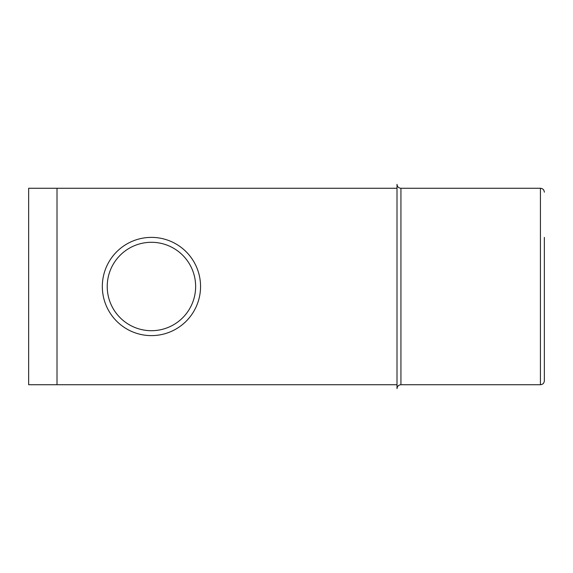 <?xml version="1.0" encoding="UTF-8"?>
<svg xmlns="http://www.w3.org/2000/svg" width="573" height="573" viewBox="0 0 573 573"><rect width="100%" height="100%" fill="white"/><g stroke="black" fill="none" stroke-linecap="round" stroke-linejoin="round"><path stroke-width="0.86" d="M544.35 237.387L544.35 380.801C544.092 383.208 542.789 384.519 540.418 384.727L400.935 384.727C398.572 384.941 397.261 386.252 397.01 388.659L397.01 384.727L397.01 388.659M57.006 188.273L28.65 188.273L28.65 384.727L397.01 384.727L397.01 184.341L397.01 188.273L57.006 188.273L57.006 384.727M200.55 286.5A49.113 49.113 0 0 0 126.877 243.969A49.113 49.113 0 0 0 126.877 329.031A49.113 49.113 0 0 0 200.55 286.5A49.113 49.113 0 0 0 126.877 243.969A49.113 49.113 0 0 0 126.877 329.031A49.113 49.113 0 0 0 200.55 286.5M544.35 192.199C544.092 189.792 542.789 188.481 540.418 188.273L540.418 384.727M540.418 188.273L400.935 188.273L400.935 384.727M195.637 286.5A44.2 44.2 0 0 0 129.333 248.216A44.2 44.2 0 0 0 129.333 324.784A44.2 44.2 0 0 0 195.637 286.5M400.935 188.273C398.572 188.059 397.261 186.748 397.01 184.341"/></g></svg>
